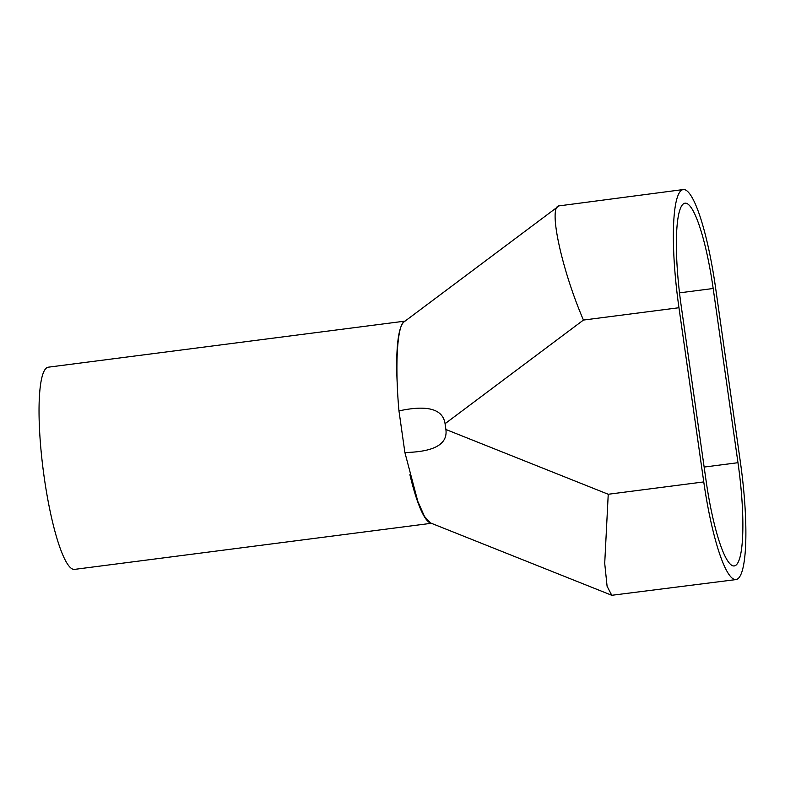 <?xml version="1.0" encoding="UTF-8"?>
<svg xmlns="http://www.w3.org/2000/svg" width="785" height="785" viewBox="0 0 785 785"><rect width="100%" height="100%" fill="white"/><g stroke="black" fill="none" stroke-linecap="round" stroke-linejoin="round"><path stroke-width="1.18" d="M431.367 523.291L74.457 569.39A101.942 18.251 -97.4 0 1 44.284 477.898A101.942 18.251 -97.4 0 1 48.336 367.184L405.07 321.114M431.063 523.173A101.942 18.251 -97.4 0 1 409.898 474.699M397.387 386.789A101.942 18.251 -97.4 0 1 404.353 321.654M703.762 481.921A108.811 19.478 82.6 0 0 735.957 579.585L611.78 595.285L607.09 586.267L604.715 563.345L608.238 494.265L703.762 481.921L678.966 307.73L583.441 320.064C561.491 269.108 548.048 206.318 558.998 205.886L683.293 189.548A108.811 19.478 82.6 0 0 681.939 190.009A108.811 19.478 82.6 0 0 678.966 307.73M735.957 579.585A108.811 19.478 82.6 0 0 737.311 579.124A108.811 19.478 82.6 0 0 740.284 461.403L715.498 287.202A108.811 19.478 82.6 0 0 683.293 189.548M679.516 292.854L713.182 288.497A95.073 17.015 82.6 0 0 685.05 203.178A95.073 17.015 82.6 0 0 683.872 203.58A95.073 17.015 82.6 0 0 681.272 306.435L706.068 480.626A95.073 17.015 82.6 0 0 734.201 565.946A95.073 17.015 82.6 0 0 735.388 565.553A95.073 17.015 82.6 0 0 737.979 462.699L704.135 467.065M713.182 288.497L737.979 462.699M611.78 595.285L430.435 522.918L424.508 516.461L417.806 501.379L404.893 452.523C434.183 451.885 447.852 444.202 445.89 429.483L445.066 423.694C442.848 409.005 427.472 404.736 398.966 410.898C394.698 364.426 397.347 323.273 404.707 321.428M404.893 452.523L398.966 410.898M404.255 321.722L558.998 205.886M445.89 429.483L608.238 494.265M583.441 320.064L445.066 423.694"/></g></svg>
